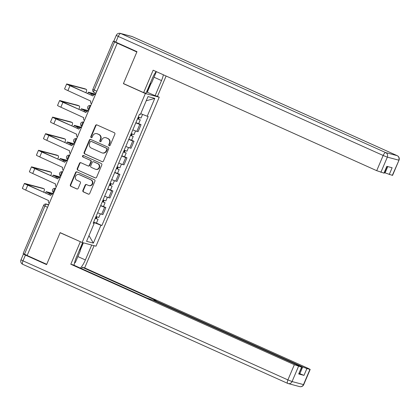 <?xml version="1.0" encoding="UTF-8"?>
<svg xmlns="http://www.w3.org/2000/svg" width="420" height="420" viewBox="0 0 420 420"><rect width="100%" height="100%" fill="white"/><g stroke="black" fill="none" stroke-linecap="round" stroke-linejoin="round"><path stroke-width="0.63" d="M109.174 145.714A0.793 0.74 -75.1 0 0 110.161 145.288L114.865 134.206A1.134 1.06 -75.1 0 0 114.34 132.725L96.941 124.908A1.134 1.06 -75.1 0 0 95.529 125.517L90.825 136.595A0.793 0.74 -75.1 0 0 91.298 137.671A0.793 0.74 -75.1 0 0 92.18 137.203L92.789 135.77A3.633 3.386 -75.1 0 1 97.298 133.823L98.747 134.474A3.633 3.386 -75.1 0 1 100.427 139.204L99.818 140.637A0.793 0.74 -75.1 0 0 100.291 141.708A0.793 0.74 -75.1 0 0 101.173 141.246L101.777 139.813A3.633 3.386 -75.1 0 1 106.292 137.865L107.74 138.516A3.633 3.386 -75.1 0 1 109.415 143.246L108.806 144.679A0.793 0.74 -75.1 0 0 109.174 145.714M82.882 190.439A1.134 1.06 -75.1 0 0 83.402 191.914L88.284 194.108A1.134 1.06 -75.1 0 0 89.696 193.499L94.92 181.193A1.134 1.06 -75.1 0 0 94.395 179.713L76.996 171.896A1.134 1.06 -75.1 0 0 75.584 172.505L70.361 184.81A1.134 1.06 -75.1 0 0 70.886 186.286L76.781 188.937A1.134 1.06 -75.1 0 0 78.194 188.328L80.425 183.062A1.134 1.06 -75.1 0 0 79.905 181.587L76.981 180.269A3.035 2.83 -75.1 0 1 78.944 174.547A3.035 2.83 -75.1 0 1 79.349 174.689L90.804 179.839A3.035 2.83 -75.1 0 1 88.841 185.561A3.035 2.83 -75.1 0 1 88.436 185.419L86.525 184.559A1.134 1.06 -75.1 0 0 85.113 185.167L82.882 190.439L83.286 190.543A1.134 1.06 -75.1 0 0 83.806 192.024L88.641 194.192M117.248 43.176L136.847 51.986L123.407 83.654L145.367 93.523L82.126 242.503L60.165 232.633L46.725 264.296L27.127 255.486L117.248 43.176L117.653 43.286L114.597 41.916L94.164 90.048A2.31 0.824 114.2 0 0 94.028 92.374A2.31 0.824 114.2 0 0 94.07 92.389L95.991 93.251M102.055 161.668A1.134 1.06 -75.1 0 0 103.462 161.059L108.691 148.754A1.134 1.06 -75.1 0 0 108.166 147.278L90.762 139.456A1.134 1.06 -75.1 0 0 89.355 140.065L84.131 152.371A1.134 1.06 -75.1 0 0 84.656 153.851L102.364 161.753M101.803 164.971L96.579 177.282A1.134 1.06 -75.1 0 1 95.172 177.891L77.768 170.069A1.134 1.06 -75.1 0 1 77.243 168.593L79.48 163.322A1.134 1.06 -75.1 0 1 80.892 162.713L87.948 165.89A1.134 1.06 -75.1 0 0 89.355 165.28L90.841 161.784A1.134 1.06 -75.1 0 0 90.316 160.309L82.971 157.007A0.793 0.74 -75.1 0 1 83.486 155.505A0.793 0.74 -75.1 0 1 83.591 155.547L101.278 163.496A1.134 1.06 -75.1 0 1 101.803 164.971M156.807 96.122L159.227 97.204L95.986 246.183L82.126 242.503M27.153 255.428L23.158 253.533L43.591 205.401L44.909 206.089L24.481 254.226M114.461 41.517L113.279 41.223L114.597 41.916M132.815 129.864A5.318 0.289 23 0 0 136.836 131.371L139.813 124.362A5.318 0.289 -157 0 1 135.791 122.855M139.813 124.362L141.047 124.688L138.663 123.617M136.836 131.371L138.07 131.702L141.047 124.688M131.628 140.191L134.012 141.262L132.778 140.936A5.318 0.289 -157 0 1 128.756 139.429M125.78 146.444A5.318 0.289 23 0 0 129.801 147.95L131.035 148.276L134.012 141.262M124.593 156.77L126.971 157.841L125.743 157.516A5.318 0.289 -157 0 1 121.721 156.009M118.745 163.018A5.318 0.289 23 0 0 122.766 164.525L123.995 164.855L126.971 157.841M117.553 173.345L119.936 174.416L118.703 174.09A5.318 0.289 -157 0 1 114.686 172.583M111.71 179.597A5.318 0.289 23 0 0 115.726 181.104L116.96 181.429L119.936 174.416M110.518 189.924L112.901 190.995L111.668 190.664A5.318 0.289 -157 0 1 107.646 189.163M104.669 196.172A5.318 0.289 23 0 0 108.691 197.678L109.925 198.009L112.901 190.995M103.483 206.498L105.866 207.569L104.633 207.244A5.318 0.289 -157 0 1 100.611 205.737M97.634 212.751A5.318 0.289 23 0 0 101.656 214.258L102.889 214.583L105.866 207.569M94.143 223.466L93.293 222.973L93.571 222.353L100.931 225.267L93.356 243.117L86.567 241.316L94.143 223.466L93.193 223.209L139.472 114.188L140.422 114.439L147.998 96.59L154.786 98.39L147.21 116.245L140.742 113.683M100.931 225.267L101.882 225.519L148.16 116.498L147.21 116.245M145.367 93.523L159.227 97.204M123.407 83.654L124.094 83.837M96.448 223.078L101.882 225.519M154.786 98.39L146.218 100.779M88.987 235.609L93.356 243.117M109.489 145.772A0.793 0.74 -75.1 0 1 109.211 144.784L109.82 143.351A3.633 3.386 -75.1 0 0 108.145 138.621L107.74 138.516M105.803 137.692L106.208 137.802A3.633 3.386 -75.1 0 1 106.696 137.97L108.145 138.621M96.815 133.649L97.22 133.76A3.633 3.386 -75.1 0 1 97.703 133.933L99.152 134.584A3.633 3.386 -75.1 0 1 100.832 139.309L100.223 140.747A0.793 0.74 -75.1 0 0 100.501 141.734M96.989 124.929A1.134 1.06 -75.1 0 0 95.933 125.622L91.229 136.705A0.793 0.74 -75.1 0 0 91.508 137.692M90.814 139.477A1.134 1.06 -75.1 0 0 89.759 140.17L84.536 152.481A1.134 1.06 -75.1 0 0 85.061 153.956L102.412 161.758M106.848 149.294A0.793 0.74 -75.1 0 0 106.481 148.26L91.208 141.393A0.793 0.74 -75.1 0 0 90.221 141.818L89.581 143.33A3.633 3.386 -75.1 0 0 91.255 148.06L101.698 152.754A3.633 3.386 -75.1 0 0 106.208 150.806L106.848 149.294L107.252 149.399A0.793 0.74 -75.1 0 0 106.885 148.365L106.481 148.26M91.397 141.446A0.793 0.74 -75.1 0 1 91.612 141.503L106.885 148.365M102.181 152.927L102.585 153.032A3.633 3.386 -75.1 0 0 106.612 150.911L106.208 150.806M107.252 149.399L106.612 150.911M95.524 177.975L77.768 170.069M80.939 162.74A1.134 1.06 -75.1 0 0 79.884 163.433L77.648 168.698A1.134 1.06 -75.1 0 0 78.172 170.179M88.352 165.995A1.134 1.06 -75.1 0 0 89.759 165.386L91.245 161.894A1.134 1.06 -75.1 0 0 90.72 160.414L82.971 157.007M83.695 155.594A0.793 0.74 -75.1 0 0 83.375 157.112M95.272 169.176A3.035 2.83 -75.1 0 0 99.125 167.333A3.035 2.83 -75.1 0 0 97.639 163.601L93.602 161.784A1.134 1.06 -75.1 0 0 92.195 162.393L90.71 165.89A1.134 1.06 -75.1 0 0 91.235 167.365L95.272 169.176M95.676 169.323L96.08 169.428A3.035 2.83 -75.1 0 0 98.044 163.706L97.639 163.601M93.45 161.732L93.854 161.837A1.134 1.06 -75.1 0 1 94.007 161.894L98.044 163.706M86.573 184.585A1.134 1.06 -75.1 0 0 85.517 185.278L83.286 190.543M88.841 185.561L89.245 185.672A3.035 2.83 -75.1 0 0 91.208 179.949L90.804 179.839M78.944 174.547L79.349 174.652A3.035 2.83 -75.1 0 1 79.753 174.799L91.208 179.949M77.044 171.916A1.134 1.06 -75.1 0 0 75.989 172.609L70.765 184.916A1.134 1.06 -75.1 0 0 71.29 186.396L77.138 189.026M137.529 118.766L140.264 119.842L138.642 123.669L135.875 122.666M137.498 118.839L140.264 119.842M138.768 117.248L138.033 118.976M93.728 94.92L91.649 93.986A5.838 0.32 -157 0 1 88.316 92.248A5.838 0.32 -157 0 1 88.715 92.29L95.623 94.127M138.264 117.033L141.031 118.036L142.574 114.408M95.529 94.337L89.696 92.831L93.812 94.862M139.267 117.448L138.616 118.981M95.456 94.511A2.31 2.158 -75.1 0 0 92.988 95.881L69.977 85.727A5.838 0.32 -157 0 1 66.644 83.989A5.838 0.32 -157 0 1 67.043 84.037L85.003 88.809A2.656 0.95 -65.8 0 1 85.055 88.825A2.656 0.95 -65.8 0 1 85.103 88.856M85.843 92.762A2.656 0.95 114.2 0 0 86.336 89.402A2.656 0.95 114.2 0 0 86.284 89.381L68.024 84.578L92.957 95.96M91.481 103.887A2.31 2.158 -75.1 0 1 90.778 101.089L67.904 90.615A5.838 0.32 -157 0 1 64.57 88.877L66.644 83.989M130.494 135.34L133.229 136.421L131.607 140.249L128.835 139.241M130.463 135.418L133.229 136.421M131.733 133.823L130.998 135.55M86.693 111.494L84.609 110.56A5.838 0.32 -157 0 1 81.275 108.822A5.838 0.32 -157 0 1 81.68 108.869L88.583 110.702M131.229 133.613L133.996 134.615L135.555 130.946M88.494 110.917L82.661 109.41L86.772 111.436M132.232 134.027L131.581 135.56M123.454 151.919L126.194 152.996L124.567 156.823L121.8 155.82M123.422 151.993L126.194 152.996M124.693 150.397L123.963 152.129M79.658 128.074L77.574 127.139A5.838 0.32 -157 0 1 74.24 125.402A5.838 0.32 -157 0 1 74.645 125.444L81.548 127.281M124.189 150.187L126.961 151.19L128.515 147.525M81.459 127.491L75.626 125.984L79.737 128.016M125.192 150.602L124.541 152.135M156.146 71.542A13.004 4.651 114.2 0 0 152.428 78.167L146.024 93.256L143.64 92.62L153.153 70.198L376.709 170.678L383.161 155.479L118.241 36.414L115.805 42.152L136.983 51.671L123.448 83.548L143.64 92.62M154.004 77.201L161.516 80.582A13.004 4.651 114.2 0 0 163.375 74.792M161.516 80.582L155.111 95.671L157.495 96.301L166.105 76.02M146.575 91.948L155.111 95.671M384.426 172.604L385.072 172.898L387.755 166.588M392.312 175.366L399 160.198L392.548 175.392L385.072 172.898M387.062 166.399L384.185 173.171L376.709 170.678M389.24 174.547L392.128 167.748L386.836 166.341L383.948 173.14M115.805 42.152L113.825 41.118L116.261 35.38L118.241 36.414A3.47 1.239 -65.8 0 1 120.808 33.547L385.728 152.612L397.163 155.652L132.242 36.587L120.808 33.547A3.47 3.234 104.9 0 0 120.346 33.385A3.47 3.47 0 0 0 116.261 35.38M151.048 83.417L147.331 92.174M146.685 92.001L149.987 84.226M91.707 245.049L85.381 259.949A13.004 4.651 114.2 0 1 80.404 268.112M82.614 242.629L76.288 257.534A13.004 4.651 114.2 0 0 74.114 265.288M24.932 254.425L23.436 254.063L25.415 255.097L46.588 264.616L60.123 232.738L80.997 241.994M80.309 241.81L70.791 264.233L73.174 264.868L147.037 298.064L153.106 300.216L299.843 366.167L301.822 367.201L298.699 373.973L303.991 375.38L299.177 373.438M81.674 268.685L82.267 267.283L84.651 267.913L308.207 368.393L310.186 369.427L306.878 368.582L303.991 375.38M94.091 245.679L84.651 267.913M60.123 232.738L60.811 232.922M70.791 264.233L294.346 364.707L301.822 367.201M299.828 373.732L302.71 366.933L155.972 300.977L153.993 299.948L156.13 300.479L82.267 267.283M302.71 366.933L306.878 368.582M83.38 242.834L80.152 250.446M79.921 249.291L82.735 242.66M156.366 71.642L151.52 83.06L149.788 84.378M79.879 249.076L80.252 250.955L75.385 262.427L74.477 263.12M88.421 111.09A2.31 2.158 -75.1 0 0 85.953 112.46L62.937 102.307A5.838 0.32 -157 0 1 59.603 100.569A5.838 0.32 -157 0 1 60.008 100.611L77.968 105.383A2.656 0.95 -65.8 0 1 78.02 105.404A2.656 0.95 -65.8 0 1 78.067 105.43M78.802 109.342A2.656 0.95 114.2 0 0 79.301 105.982A2.656 0.95 114.2 0 0 79.249 105.961L60.989 101.152L85.922 112.539M84.441 120.461A2.31 2.158 -75.1 0 1 83.743 117.668L60.863 107.195A5.838 0.32 -157 0 1 57.529 105.457L59.603 100.569M81.386 127.664A2.31 2.158 -75.1 0 0 78.918 129.035L55.902 118.881A5.838 0.32 -157 0 1 52.568 117.143A5.838 0.32 -157 0 1 52.973 117.191L70.933 121.963A2.656 0.95 -65.8 0 1 70.985 121.979A2.656 0.95 -65.8 0 1 71.033 122.01M71.767 125.916A2.656 0.95 114.2 0 0 72.261 122.556A2.656 0.95 114.2 0 0 72.209 122.535L53.954 117.731L78.886 129.113M77.406 137.041A2.31 2.158 -75.1 0 1 76.708 134.243L53.828 123.769A5.838 0.32 -157 0 1 50.495 122.031L52.568 117.143M116.419 168.494L119.154 169.575L117.532 173.402L114.765 172.394M116.387 168.572L119.154 169.575M117.658 166.976L116.923 168.703M72.618 144.648L70.539 143.714A5.838 0.32 -157 0 1 67.205 141.976A5.838 0.32 -157 0 1 67.604 142.023L74.513 143.855M117.154 166.766L119.921 167.769L121.48 164.099M74.424 144.071L68.586 142.564L72.702 144.59M118.157 167.181L117.505 168.714M109.384 185.073L112.119 186.149L110.497 189.977L107.725 188.974M109.352 185.147L112.119 186.149M110.623 183.55L109.888 185.283M65.583 161.228L63.504 160.293A5.838 0.32 -157 0 1 60.17 158.55A5.838 0.32 -157 0 1 60.569 158.597L67.473 160.435M110.119 183.341L112.886 184.343L114.445 180.679M67.384 160.645L61.551 159.138L65.667 161.17M111.121 183.755L110.471 185.288M102.349 201.647L105.084 202.729L103.462 206.551L100.69 205.548M102.312 201.726L105.084 202.729M103.588 200.13L102.853 201.857M58.548 177.802L56.464 176.867A5.838 0.32 -157 0 1 53.13 175.13A5.838 0.32 -157 0 1 53.534 175.177L60.438 177.009M103.084 199.92L105.851 200.923L107.405 197.253M60.349 177.224L54.516 175.718L58.627 177.744M104.087 200.335L103.43 201.868M74.351 144.239A2.31 2.158 -75.1 0 0 71.883 145.614L48.867 135.46A5.838 0.32 -157 0 1 45.533 133.723A5.838 0.32 -157 0 1 45.932 133.765L63.893 138.537A2.656 0.95 -65.8 0 1 63.945 138.558A2.656 0.95 -65.8 0 1 63.998 138.584M64.733 142.496A2.656 0.95 114.2 0 0 65.226 139.13A2.656 0.95 114.2 0 0 65.174 139.115L46.914 134.305L71.846 145.693M70.371 153.615A2.31 2.158 -75.1 0 1 69.673 150.822L46.793 140.348A5.838 0.32 -157 0 1 43.46 138.611L45.533 133.723M67.31 160.818A2.31 2.158 -75.1 0 0 64.843 162.188L41.832 152.035A5.838 0.32 -157 0 1 38.498 150.297A5.838 0.32 -157 0 1 38.897 150.344L56.858 155.117A2.656 0.95 -65.8 0 1 56.91 155.132A2.656 0.95 -65.8 0 1 56.957 155.159M57.692 159.07A2.656 0.95 114.2 0 0 58.191 155.71A2.656 0.95 114.2 0 0 58.139 155.689L39.879 150.885L64.811 162.267M63.331 170.195A2.31 2.158 -75.1 0 1 62.633 167.396L39.753 156.922A5.838 0.32 -157 0 1 36.419 155.185L38.498 150.297M60.275 177.392A2.31 2.158 -75.1 0 0 57.808 178.768L34.792 168.614A5.838 0.32 -157 0 1 31.458 166.871A5.838 0.32 -157 0 1 31.862 166.918L49.823 171.691A2.656 0.95 -65.8 0 1 49.875 171.712A2.656 0.95 -65.8 0 1 49.922 171.738M50.657 175.644A2.656 0.95 114.2 0 0 51.156 172.284A2.656 0.95 114.2 0 0 51.104 172.268L32.844 167.459L57.776 178.847M56.296 186.769A2.31 2.158 -75.1 0 1 55.598 183.976L32.718 173.502A5.838 0.32 -157 0 1 29.384 171.764L31.458 166.871M95.308 218.227L98.049 219.303L96.422 223.13L93.655 222.128M95.277 218.3L98.049 219.303M96.548 216.704L95.818 218.437M51.513 194.381L49.429 193.447A5.838 0.32 -157 0 1 46.095 191.704A5.838 0.32 -157 0 1 46.494 191.751L53.403 193.589M96.044 216.494L98.816 217.497L100.37 213.833M53.314 193.798L47.481 192.292L51.592 194.318M97.046 216.909L96.395 218.442M53.24 193.972A2.31 2.158 -75.1 0 0 50.773 195.342L27.757 185.189A5.838 0.32 -157 0 1 24.423 183.451A5.838 0.32 -157 0 1 24.827 183.498L42.788 188.27A2.656 0.95 -65.8 0 1 42.84 188.286A2.656 0.95 -65.8 0 1 42.887 188.312M43.622 192.224A2.656 0.95 114.2 0 0 44.116 188.864A2.656 0.95 114.2 0 0 44.063 188.843L25.809 184.039L50.736 195.421M49.261 203.348A2.31 2.158 -75.1 0 1 48.562 200.55L25.683 190.076A5.838 0.32 -157 0 1 22.349 188.339L24.423 183.451M48.678 204.724L46.62 204.178A2.31 0.824 114.2 0 0 44.909 206.089L47.586 207.291M48.541 205.039L46.62 204.178A2.31 2.158 104.9 0 0 46.31 204.067A2.31 2.31 0 0 0 43.591 205.401M108.691 197.678L111.668 190.664M115.726 181.104L118.703 174.09M122.766 164.525L125.743 157.516M129.801 147.95L132.778 140.936M101.656 214.258L104.633 207.244M90.757 105.593A2.31 0.824 114.2 0 0 89.098 107.51A2.31 0.824 114.2 0 0 88.956 109.835A2.31 2.31 0 0 1 87.728 106.953A2.31 2.31 0 0 1 90.499 105.493A2.31 2.158 104.9 0 1 90.762 105.578M83.717 122.168A2.31 0.824 114.2 0 0 82.063 124.089A2.31 0.824 114.2 0 0 81.916 126.41A2.31 2.31 0 0 1 80.692 123.527A2.31 2.31 0 0 1 83.465 122.068A2.31 2.158 104.9 0 1 83.722 122.157M76.681 138.747A2.31 0.824 114.2 0 0 75.028 140.663A2.31 0.824 114.2 0 0 74.881 142.989A2.31 2.31 0 0 1 73.658 140.107A2.31 2.31 0 0 1 76.43 138.647A2.31 2.158 104.9 0 1 76.687 138.731M69.647 155.321A2.31 0.824 114.2 0 0 67.987 157.243A2.31 0.824 114.2 0 0 67.846 159.563A2.31 2.31 0 0 1 66.617 156.681A2.31 2.31 0 0 1 69.389 155.222A2.31 2.158 104.9 0 1 69.652 155.311M62.606 171.901A2.31 0.824 114.2 0 0 60.953 173.817A2.31 0.824 114.2 0 0 60.811 176.143A2.31 2.31 0 0 1 59.582 173.255A2.31 2.31 0 0 1 62.354 171.801A2.31 2.158 104.9 0 1 62.612 171.885M55.571 188.475A2.31 0.824 114.2 0 0 53.918 190.397A2.31 0.824 114.2 0 0 53.771 192.717A2.31 2.31 0 0 1 52.547 189.835A2.31 2.31 0 0 1 55.319 188.375A2.31 2.158 104.9 0 1 55.577 188.465M96.842 91.25L92.846 89.36A2.31 2.31 0 0 0 94.028 92.374L95.991 93.256M109.82 143.351L109.415 143.246M106.696 137.97L106.292 137.865M100.223 140.747L99.818 140.637M100.832 139.309L100.427 139.204M99.152 134.584L98.747 134.474M97.703 133.933L97.298 133.823M91.229 136.705L90.825 136.595M95.933 125.622L95.529 125.517M109.211 144.784L108.806 144.679M85.061 153.956L84.656 153.851M84.536 152.481L84.131 152.371M89.759 140.17L89.355 140.065M91.612 141.503L91.208 141.393M95.482 177.97L95.172 177.891M77.648 168.698L77.243 168.593M79.884 163.433L79.48 163.322M89.759 165.386L89.355 165.28M91.245 161.894L90.841 161.784M90.72 160.414L90.316 160.309M94.007 161.894L93.602 161.784M85.517 185.278L85.113 185.167M79.753 174.799L79.349 174.689M77.091 189.021L76.781 188.937M71.29 186.396L70.886 186.286M70.765 184.916L70.361 184.81M75.989 172.609L75.584 172.505M88.594 194.192L88.284 194.108M83.806 192.024L83.402 191.914M91.649 93.986L91.151 95.151M86.284 89.381L85.003 88.809M67.904 90.615L69.977 85.727M84.609 110.56L84.115 111.725M77.574 127.139L77.081 128.305M399 160.198A3.47 3.47 0 0 0 397.231 155.678A3.47 1.239 -65.8 0 0 397.163 155.652A3.47 3.234 104.9 0 1 398.764 160.167L387.329 157.133L380.877 172.326M387.329 157.133A3.47 3.234 -75.1 0 0 385.728 152.612A3.47 1.239 -65.8 0 0 383.161 155.479L387.329 157.133M132.374 36.645A3.47 1.239 -65.8 0 0 132.311 36.608A3.47 3.47 0 0 0 131.78 36.425A3.47 3.234 -75.1 0 1 132.242 36.587A3.47 1.239 -65.8 0 1 132.311 36.608L397.231 155.678A3.47 1.239 -65.8 0 1 397.315 155.726M298.699 373.973L301.586 367.175M298.515 366.361L292.063 381.554L303.497 384.594L309.95 369.395M25.415 255.097L22.979 260.836L287.899 379.906L294.346 364.707M155.972 300.977L155.783 301.423M77.868 256.573L85.381 259.949M292.063 381.554L287.899 379.906A3.47 1.239 -65.8 0 0 287.69 383.392A3.47 3.47 0 0 0 288.22 383.576A3.47 3.234 -75.1 0 0 292.063 381.554M303.497 384.594A3.47 3.234 104.9 0 1 299.654 386.615A3.47 3.47 0 0 0 303.739 384.62L303.497 384.594M22.838 264.348A3.47 1.239 -65.8 0 1 22.769 264.322L287.69 383.392A3.47 1.239 -65.8 0 0 287.758 383.413A3.47 3.234 -75.1 0 0 288.22 383.576L299.654 386.615M21 259.802A3.47 3.47 0 0 0 22.769 264.322A3.47 1.239 -65.8 0 1 22.979 260.836L21 259.802L23.436 254.063M79.249 105.961L77.968 105.383M60.863 107.195L62.937 102.307M72.209 122.535L70.933 121.963M53.828 123.769L55.902 118.881M70.539 143.714L70.045 144.879M63.504 160.293L63.005 161.459M56.464 176.867L55.97 178.033M65.174 139.115L63.893 138.537M46.793 140.348L48.867 135.46M58.139 155.689L56.858 155.117M39.753 156.922L41.832 152.035M51.104 172.268L49.823 171.691M32.718 173.502L34.792 168.614M49.429 193.447L48.935 194.612M44.063 188.843L42.788 188.27M25.683 190.076L27.757 185.189M90.767 105.562L90.499 105.493M83.732 122.141L83.465 122.068M76.692 138.716L76.43 138.647M69.657 155.295L69.389 155.222M62.622 171.869L62.354 171.801M55.587 188.449L55.319 188.375M46.31 204.067L48.688 204.697M92.846 89.36L113.279 41.223M91.508 141.466L91.103 141.356M88.505 166.047L88.1 165.942M88.316 92.248L87.733 93.613M85.055 88.825L86.336 89.402M81.275 108.822L80.698 110.192M74.24 125.402L73.663 126.767M131.78 36.425L120.346 33.385M303.739 384.62L310.186 369.427M153.993 299.948L153.752 300.51M78.02 105.404L79.301 105.982M70.985 121.979L72.261 122.556M67.205 141.976L66.623 143.346M60.17 158.55L59.588 159.92M53.13 175.13L52.553 176.5M63.945 138.558L65.226 139.13M56.91 155.132L58.191 155.71M49.875 171.712L51.156 172.284M46.095 191.704L45.518 193.074M42.84 188.286L44.116 188.864"/></g></svg>
